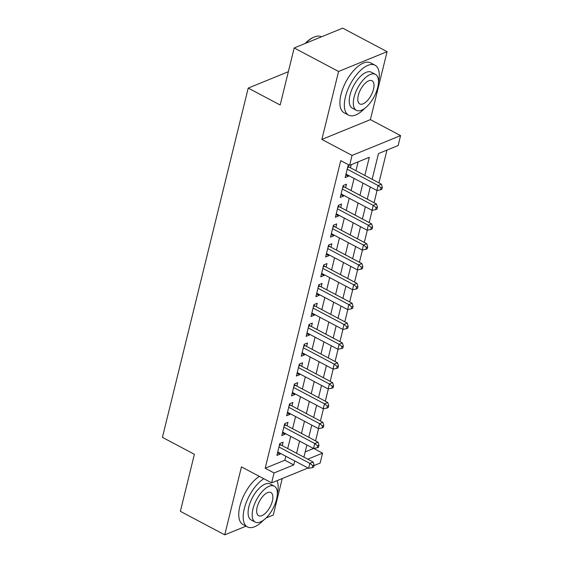 <?xml version="1.0" encoding="UTF-8"?>
<svg xmlns="http://www.w3.org/2000/svg" width="563" height="563" viewBox="0 0 563 563"><rect width="100%" height="100%" fill="white"/><g stroke="black" fill="none" stroke-linecap="round" stroke-linejoin="round"><path stroke-width="0.84" d="M305.188 451.913L313.704 448.437L322.585 453.138L320.143 463.06L313.978 465.573M266.088 517.974L273.266 515.046L282.239 478.536M308.038 468.001L271.626 482.864L241.45 466.882L224.75 534.85L180.371 511.345L194.383 454.292L162.425 437.367L248.22 88.088L280.17 105.014L294.189 47.954L342.705 28.15L387.091 51.655L338.574 71.466L321.874 139.434L352.058 155.416L400.575 135.613L398.14 145.536L378.47 153.565L372.15 179.294M321.874 139.434L370.391 119.623L387.091 51.655M370.391 119.623L400.575 135.613M315.561 440.878L318.581 428.591M320.438 421.033L323.458 408.745M325.308 401.187L328.328 388.899M330.185 381.341L333.205 369.054M335.062 361.495L338.082 349.208M339.932 341.65L342.951 329.362M344.809 321.804L347.828 309.516M349.686 301.958L352.698 289.671M354.556 282.112L357.575 269.825M359.433 262.267L362.452 249.979M364.31 242.421L367.322 230.133M369.18 222.582L372.199 210.295M374.057 202.736L377.076 190.449M378.927 182.891L386.985 150.082M224.75 534.85L246.01 526.173M294.189 47.954L338.574 71.466M282.239 445.657L283.09 442.18L279.811 443.524L276.89 455.432L280.17 454.088L280.353 453.335M287.116 425.811L287.967 422.341L284.688 423.679L281.767 435.586L285.04 434.242L285.23 433.496M291.986 405.965L292.844 402.496L289.565 403.833L286.637 415.74L289.917 414.403L290.1 413.65M296.863 386.119L297.714 382.65L294.435 383.987L291.514 395.895L294.794 394.557L294.977 393.804M301.74 366.274L302.591 362.804L299.312 364.141L296.384 376.049L299.664 374.712L299.854 373.959M306.61 346.428L307.468 342.958L304.189 344.296L301.261 356.203L304.541 354.866L304.724 354.113M311.487 326.582L312.338 323.113L309.059 324.45L306.138 336.357L309.418 335.02L309.601 334.267M316.364 306.736L317.215 303.267L313.936 304.604L311.008 316.512L314.288 315.174L314.471 314.421M321.234 286.891L322.085 283.421L318.813 284.758L315.885 296.666L319.165 295.329L319.348 294.576M326.111 267.052L326.962 263.575L323.683 264.913L320.762 276.82L324.035 275.483L324.225 274.73M330.988 247.206L331.839 243.73L328.56 245.067L325.632 256.974L328.912 255.637L329.095 254.884M335.858 227.361L336.709 223.884L333.437 225.221L330.509 237.129L333.789 235.791L333.972 235.038M340.735 207.515L341.586 204.038L338.307 205.375L335.386 217.283L338.659 215.946L338.849 215.193M345.605 187.669L346.463 184.192L343.184 185.53L340.256 197.437L343.536 196.1L343.719 195.347M364.838 175.424L369.293 157.309L349.623 165.339L340.742 160.638L265.187 468.24L284.857 460.21L285.835 456.241M287.721 448.556L290.705 436.395M292.598 428.71L295.582 416.55M297.468 408.872L300.459 396.704M302.345 389.026L305.329 376.858M307.215 369.18L310.206 357.012M312.092 349.334L315.083 337.167M316.969 329.489L319.953 317.321M321.839 309.643L324.83 297.475M326.716 289.797L329.707 277.636M331.593 269.951L334.577 257.791M336.463 250.106L339.454 237.945M341.34 230.26L344.324 218.099M346.217 210.414L349.201 198.253M351.087 190.568L354.078 178.408M355.964 170.723L358.138 161.862M349.313 165.177L348.054 165.691L345.133 177.591L348.413 176.254L348.596 175.501M350.482 167.823L351.256 164.67M288.355 71.698L248.22 88.088M271.626 482.864L274.068 472.941L293.738 464.911L294.709 460.942M265.187 468.24L274.068 472.941M349.623 165.339L352.058 155.416M307.778 459.183L322.585 453.138M370.264 186.979L367.273 199.14M365.387 206.825L362.396 218.986M360.51 226.671L357.526 238.832M355.64 246.517L352.649 258.677M350.763 266.362L347.772 278.523M345.886 286.201L342.902 298.369M341.016 306.047L338.025 318.215M336.139 325.893L333.155 338.06M331.262 345.738L328.278 357.906M326.392 365.584L323.401 377.752M321.515 385.43L318.531 397.598M316.638 405.276L313.654 417.436M311.768 425.121L308.777 437.282M306.891 444.967L303.907 457.128M296.595 453.257L299.586 441.096M301.472 433.411L304.456 421.251M306.349 413.573L309.333 401.405M311.219 393.727L314.21 381.559M316.096 373.881L319.08 361.713M320.966 354.036L323.957 341.868M325.843 334.19L328.834 322.022M330.72 314.344L333.704 302.176M335.59 294.498L338.581 282.337M340.467 274.653L343.458 262.492M345.344 254.807L348.328 242.646M350.214 234.961L353.205 222.8M355.091 215.115L358.075 202.954M359.968 195.27L362.952 183.109M284.857 460.21L293.738 464.911M345.802 174.875L348.413 176.254M340.925 194.721L343.536 196.1M336.055 214.566L338.659 215.946M331.178 234.412L333.789 235.791M326.301 254.258L328.912 255.637M321.431 274.104L324.035 275.483M316.554 293.949L319.165 295.329M311.677 313.788L314.288 315.174M306.807 333.634L309.418 335.02M301.93 353.48L304.541 354.866M297.053 373.325L299.664 374.712M292.183 393.171L294.794 394.557M287.306 413.017L289.917 414.403M282.436 432.863L285.04 434.242M277.559 452.708L280.17 454.088M347.202 169.16L378.097 185.523L376.879 190.484L345.985 174.122M347.962 166.057L348.434 166.578A2.259 1.759 -112.2 0 0 349.06 167.07L381.376 184.185L378.097 185.523L381.024 187.831L380.532 189.815L381.848 189.281L382.333 187.296L381.024 187.831M382.333 187.296L381.376 184.185M376.879 190.484L380.532 189.815M305.111 43.499A27.573 12.639 -62.1 0 1 312.972 37.573L313.633 37.264A28.256 12.949 117.9 0 0 305.632 43.288M321.452 36.827L321.424 36.813A28.256 12.949 117.9 0 0 313.633 37.264M378.477 82.325A28.256 12.949 117.9 0 0 375.042 65.209A28.256 12.949 117.9 0 0 345.429 96.871A28.256 12.949 117.9 0 0 348.596 115.148A28.256 12.949 117.9 0 0 364.683 108.37M375.042 65.209L370.602 62.859A28.256 12.949 117.9 0 0 340.988 94.521A28.256 12.949 117.9 0 0 344.155 112.797L348.596 115.148M356.379 110.32L352.297 108.159A20.345 9.325 -62.1 0 1 350.017 94.999A20.345 9.325 -62.1 0 1 371.341 72.205L375.422 74.365A20.345 9.325 117.9 0 0 354.099 97.16A20.345 9.325 117.9 0 0 356.379 110.32A20.345 9.325 117.9 0 0 377.703 87.525A20.345 9.325 117.9 0 0 375.422 74.365M358.3 95.45A13.111 6.01 117.9 0 0 359.764 103.93A13.111 6.01 117.9 0 0 373.508 89.236A13.111 6.01 117.9 0 0 372.037 80.755A13.111 6.01 117.9 0 0 358.3 95.45M277.334 494.117A28.256 12.949 117.9 0 0 277.045 480.654M263.801 478.719A28.256 12.949 117.9 0 0 244.286 508.663A28.256 12.949 117.9 0 0 247.453 526.94A28.256 12.949 117.9 0 0 263.54 520.163M259.36 476.368A28.256 12.949 117.9 0 0 239.845 506.306A28.256 12.949 117.9 0 0 243.012 524.589L247.453 526.94M255.236 522.105L251.154 519.945A20.345 9.325 -62.1 0 1 248.874 506.784A20.345 9.325 -62.1 0 1 270.198 483.99L274.28 486.15A20.345 9.325 117.9 0 0 252.956 508.952A20.345 9.325 117.9 0 0 255.236 522.105A20.345 9.325 117.9 0 0 276.56 499.311A20.345 9.325 117.9 0 0 274.28 486.15M257.15 507.235A13.111 6.01 117.9 0 0 258.621 515.715A13.111 6.01 117.9 0 0 272.365 501.028A13.111 6.01 117.9 0 0 270.894 492.548A13.111 6.01 117.9 0 0 257.15 507.235M342.332 189.006L373.22 205.368L372.002 210.33L341.108 193.968M343.092 185.903L343.557 186.423A2.259 1.759 -112.2 0 0 344.19 186.916L376.499 204.031L373.22 205.368L376.147 207.677L375.662 209.661L376.971 209.126L377.456 207.142L376.147 207.677M377.456 207.142L376.499 204.031M372.002 210.33L375.662 209.661M337.455 208.852L368.35 225.214L367.125 230.176L336.238 213.813M338.215 205.748L338.687 206.269A2.259 1.759 -112.2 0 0 339.313 206.762L371.622 223.87L368.35 225.214L371.27 227.522L370.785 229.507L372.094 228.972L372.586 226.988L371.27 227.522M372.586 226.988L371.622 223.87M367.125 230.176L370.785 229.507M332.578 228.698L363.473 245.06L362.255 250.021L331.361 233.659M333.345 225.594L333.81 226.115A2.259 1.759 -112.2 0 0 334.436 226.607L366.752 243.716L363.473 245.06L366.4 247.368L365.908 249.353L367.224 248.818L367.709 246.833L366.4 247.368M367.709 246.833L366.752 243.716M362.255 250.021L365.908 249.353M327.708 248.543L358.596 264.899L357.378 269.86L326.491 253.505M328.468 245.44L328.94 245.954A2.259 1.759 -112.2 0 0 329.566 246.453L361.875 263.561L358.596 264.899L361.523 267.214L361.038 269.198L362.347 268.664L362.832 266.679L361.523 267.214M362.832 266.679L361.875 263.561M357.378 269.86L361.038 269.198M322.831 268.389L353.726 284.744L352.501 289.706L321.614 273.351M323.591 265.286L324.063 265.799A2.259 1.759 -112.2 0 0 324.689 266.299L356.998 283.407L353.726 284.744L356.646 287.06L356.161 289.044L357.47 288.502L357.962 286.518L356.646 287.06M357.962 286.518L356.998 283.407M352.501 289.706L356.161 289.044M317.954 288.235L348.849 304.59L347.631 309.551L316.737 293.196M318.721 285.131L319.186 285.645A2.259 1.759 -112.2 0 0 319.812 286.145L352.128 303.253L348.849 304.59L351.776 306.898L351.284 308.883L352.6 308.348L353.085 306.363L351.776 306.898M353.085 306.363L352.128 303.253M347.631 309.551L351.284 308.883M313.084 308.081L343.972 324.436L342.754 329.397L311.867 313.042M313.844 304.977L314.316 305.491A2.259 1.759 -112.2 0 0 314.942 305.99L347.251 323.099L343.972 324.436L346.899 326.744L346.414 328.729L347.723 328.194L348.208 326.209L346.899 326.744M348.208 326.209L347.251 323.099M342.754 329.397L346.414 328.729M308.207 327.919L339.102 344.282L337.884 349.243L306.99 332.881M308.967 324.823L309.439 325.337A2.259 1.759 -112.2 0 0 310.065 325.829L342.381 342.944L339.102 344.282L342.022 346.59L341.537 348.574L342.853 348.04L343.339 346.055L342.022 346.59M343.339 346.055L342.381 342.944M337.884 349.243L341.537 348.574M303.33 347.765L334.225 364.127L333.007 369.089L302.113 352.727M304.097 344.669L304.562 345.182A2.259 1.759 -112.2 0 0 305.188 345.675L337.504 362.79L334.225 364.127L337.153 366.436L336.667 368.42L337.976 367.885L338.462 365.901L337.153 366.436M338.462 365.901L337.504 362.79M333.007 369.089L336.667 368.42M298.46 367.611L329.348 383.973L328.13 388.934L297.243 372.572M299.22 364.514L299.692 365.028A2.259 1.759 -112.2 0 0 300.318 365.521L332.627 382.636L329.348 383.973L332.276 386.281L331.79 388.266L333.099 387.731L333.585 385.746L332.276 386.281M333.585 385.746L332.627 382.636M328.13 388.934L331.79 388.266M293.583 387.457L324.478 403.819L323.261 408.78L292.366 392.418M294.343 384.36L294.815 384.874A2.259 1.759 -112.2 0 0 295.441 385.366L327.757 402.482L324.478 403.819L327.406 406.127L326.913 408.112L328.229 407.577L328.715 405.592L327.406 406.127M328.715 405.592L327.757 402.482M323.261 408.78L326.913 408.112M288.713 407.302L319.601 423.665L318.384 428.626L287.489 412.264M289.473 404.206L289.938 404.72A2.259 1.759 -112.2 0 0 290.571 405.212L322.88 422.327L319.601 423.665L322.529 425.973L322.043 427.957L323.352 427.423L323.838 425.438L322.529 425.973M323.838 425.438L322.88 422.327M318.384 428.626L322.043 427.957M283.836 427.148L314.724 443.51L313.507 448.472L282.619 432.11M284.596 424.052L285.068 424.565A2.259 1.759 -112.2 0 0 285.694 425.058L318.004 442.173L314.724 443.51L317.652 445.819L317.166 447.803L318.475 447.268L318.968 445.284L317.652 445.819M318.968 445.284L318.004 442.173M313.507 448.472L317.166 447.803M278.959 446.994L309.854 463.356L308.637 468.317L277.742 451.955M279.727 443.89L280.191 444.411A2.259 1.759 -112.2 0 0 280.817 444.904L313.134 462.019L309.854 463.356L312.782 465.664L312.289 467.649L313.605 467.114L314.091 465.129L312.782 465.664M314.091 465.129L313.134 462.019M308.637 468.317L312.289 467.649M347.772 166.845L348.434 166.578M347.568 167.683L349.06 167.07M342.895 186.691L343.557 186.423M342.691 187.528L344.19 186.916M338.025 206.537L338.687 206.269M337.821 207.374L339.313 206.762M333.148 226.382L333.81 226.115M332.944 227.213L334.436 226.607M328.271 246.228L328.94 245.954M328.067 247.058L329.566 246.453M323.401 266.074L324.063 265.799M323.197 266.904L324.689 266.299M318.524 285.92L319.186 285.645M318.32 286.75L319.812 286.145M313.654 305.765L314.316 305.491M313.443 306.596L314.942 305.99M308.777 325.611L309.439 325.337M308.573 326.441L310.065 325.829M303.9 345.45L304.562 345.182M303.696 346.287L305.188 345.675M299.03 365.296L299.692 365.028M298.826 366.133L300.318 365.521M294.153 385.141L294.815 384.874M293.949 385.979L295.441 385.366M289.276 404.987L289.938 404.72M289.072 405.824L290.571 405.212M284.406 424.833L285.068 424.565M284.202 425.67L285.694 425.058M279.529 444.679L280.191 444.411M279.325 445.516L280.817 444.904"/></g></svg>
